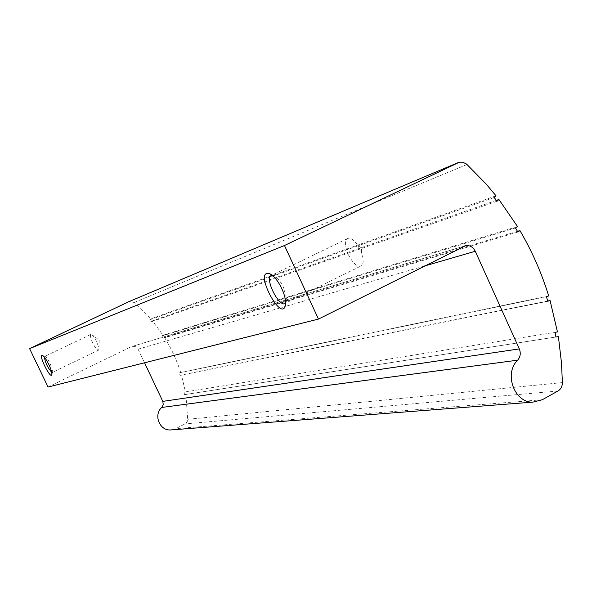 <?xml version="1.0" encoding="UTF-8"?>
<svg xmlns="http://www.w3.org/2000/svg" width="592" height="592" viewBox="0 0 592 592"><rect width="100%" height="100%" fill="white"/><g stroke="black" fill="none" stroke-linecap="round" stroke-linejoin="round"><path stroke-width="0.44" stroke-dasharray="2.96 2.22" d="M496 195.774L150.738 318.888L134.162 302.468L129.174 301.543M494.165 197.476L149.65 319.843L150.738 318.888M48.048 387.042L131.343 346.675L463.773 246.213M424.035 266.141L138.091 349.184L135.834 346.794L132.667 346.253M138.091 349.184L144.537 362.792M172.161 429.829L175.735 428.66L185.407 423.694L187.065 422.007L187.745 420.113L185.881 394.442L184.467 394.672L184.068 392.119L185.451 391.904L181.426 374.943L180.064 375.365L179.324 372.893L180.671 372.479C176.742 360.099 171.325 348.399 164.428 337.388L163.192 338.195L161.831 336.012L163.037 335.22L152.41 320.849L151.3 321.826L149.65 319.843M184.467 394.672L555.888 337.011L185.881 394.442M185.451 391.904L555.118 332.304L184.068 392.119M547.689 301.002L181.426 374.943M547.763 301.254L180.064 375.365M546.431 296.673L179.324 372.893M548.703 295.956L180.671 372.479M517.475 231.339L164.428 337.388M517.874 232.027L163.192 338.195M515.477 227.927L161.831 336.012M517.504 226.529L163.037 335.22M496.385 200.37L152.41 320.849M497.043 201.228L151.3 321.826M348.222 254.397C345.032 246.797 344.677 241.588 347.171 238.776C349.798 237.207 353.143 239.094 357.213 244.437L361.357 252.199C363.732 258.904 363.791 263.41 361.557 265.719C357.457 267.347 353.01 263.573 348.222 254.397M272.128 275.176L273.933 275.554C277.337 277.33 280.578 281.378 283.649 287.682L286.713 299.693L285.47 303.222L361.557 265.719M92.737 342.975C90.687 338.432 90.051 335.583 90.828 334.436L92.256 334.88L96.748 341.584L98.975 348.333L98.649 350.109C97.266 350.375 95.297 348 92.737 342.975M44.348 357.109L45.11 356.436C46.502 357.198 48.241 359.662 50.313 363.828L52.755 371.754L52.51 372.324L51.689 372.205M467.051 164.487L134.162 302.468M463.558 246.316L131.343 346.675M542.242 399.755L175.735 428.66M557.908 391.038L185.067 423.887M562.4 382.602L187.812 419.306M129.648 301.395L459.244 162.238M361.357 252.199L361.542 248.751L357.213 244.437M347.171 238.776L271.839 275.213M273.933 275.554L269.863 273.77M286.713 299.693L285.662 303.615M98.975 348.333L99.167 340.156L92.256 334.88M90.828 334.436L44.6 356.473M98.649 350.109L52.51 372.324M45.11 356.436L42.454 355.444M52.755 371.754L51.896 374.359"/><path stroke-width="0.89" d="M519.31 348.917C520.967 353.172 520.42 356.924 517.667 360.18C503.644 373.463 514.352 402.915 532.874 402.138L542.242 399.755L557.908 391.038C560.831 389.24 562.326 386.428 562.4 382.602L561.468 362.829L558.789 339.889L558.271 336.633L555.888 337.011L555.118 332.297L557.457 331.927L550.064 300.521L547.763 301.254L546.431 296.673L548.703 295.956C541.621 273.001 532.038 251.215 519.939 230.599L517.874 232.027L515.477 227.927L517.504 226.529L498.915 199.489L497.043 201.228L494.165 197.476L496 195.774L486.173 184.097L466.57 164.073L462.737 162.193L459.244 162.238L284.486 245.51L318.474 319.073L465.83 245.591C469.981 245.243 473.126 247.13 475.265 251.26L519.31 348.917L162.807 401.376L144.537 362.792M129.174 301.543L29.6 348.614L48.048 387.042L318.474 319.073M284.486 245.51L29.6 348.614M281.859 288.77C284.471 294.55 285.736 299.493 285.662 303.615C283.154 326.717 252.074 267.947 269.863 273.77C274.059 275.961 278.055 280.956 281.859 288.77M48.877 364.583C50.979 369.097 51.985 372.361 51.896 374.359C51.09 380.767 37.577 353.705 42.454 355.444C44.171 356.391 46.309 359.433 48.877 364.583M517.667 360.18L161.734 407.459L163.244 404.61L162.807 401.376M161.734 407.459C153.395 414.696 159.337 430.458 170.2 429.977L172.161 429.829M558.271 336.633L555.888 337.003M557.457 331.927L555.118 332.304M550.064 300.521L547.689 301.002M519.939 230.599L517.475 231.339M498.915 199.489L496.385 200.37M285.47 303.222C280.023 308.735 264.794 279.942 270.884 275.68L272.128 275.176M51.689 372.205C47.789 367.869 45.34 362.837 44.348 357.109M457.794 162.756L128.797 301.705M475.265 251.26L424.035 266.141M463.773 246.213L465.83 245.591M170.2 429.977L532.874 402.138M271.839 275.213L270.884 275.68"/></g></svg>
